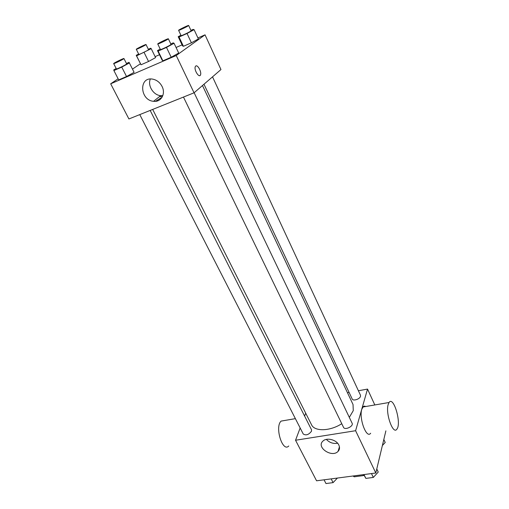 <?xml version="1.0" encoding="UTF-8"?>
<svg xmlns="http://www.w3.org/2000/svg" width="509" height="509" viewBox="0 0 509 509"><rect width="100%" height="100%" fill="white"/><g stroke="black" fill="none" stroke-linecap="round" stroke-linejoin="round"><path stroke-width="0.76" d="M362.962 474.693L363.407 475.597L354.2 476.806L353.119 475.991M363.407 475.597L364.062 475.171M353.755 475.902L354.2 476.806M385.879 430.856L375.814 473.001L316.573 480.801L295.544 440.247L300.157 427.974M358.4 390.747L367.53 389.08L374.815 404.954M347.469 392.738L349.104 392.445M349.314 417.367L353.265 410.648L353.036 404.534L202.48 85.531M152.687 109.416L311.533 424.773C314.492 431.683 330.093 431.327 341.755 423.704M304.617 416.095L305.705 413.2M367.53 389.08L355.6 430.716L295.544 440.247M139.771 114.601L303.243 434.005C306.036 435.71 308.798 434.762 311.521 431.168L311.502 429.723L150.168 110.428M203.982 84.233L352.183 398.973C353.036 401.346 359.857 399.171 360.506 396.307L360.455 395.169L212.527 76.853M194.139 92.74L352.113 423.227C353.825 426.243 344.803 430.55 343.518 427.337L183.469 97.06M355.6 430.716L375.814 473.001M338.841 445.07C339.948 447.5 339.688 449.606 338.059 451.375C331.944 458.157 315.822 447.201 322.948 441.08C326.644 437.237 336.468 439.681 338.841 445.07M370.654 433.229C366.55 439.235 358.762 418.309 361.797 409.249L363.394 406.475L364.438 406.093L365.818 406.506M388.1 404.75L389.035 402.504C393.572 395.506 401.779 423.437 396.886 429.138C393.171 435.17 385.44 413.881 388.1 404.75M284.658 420.485L281.114 421.096C274.516 426.758 282.546 452.794 288.762 445.986M337.62 443.25C333.236 443.95 329.488 442.658 326.377 439.394M162.104 97.187L155.538 101.323M160.939 95.705L159.851 96.735L162.689 95.985M197.918 37.94L205.038 34.835L220.963 69.555L194.056 92.81L128.911 118.96L110.682 83.807L118.126 78.787M155.111 56.645L159.502 54.73M176.069 47.49L182.057 44.875M133.74 71.597L134.096 72.335L126.537 76.515L118.699 79.894L126.537 76.515L134.096 72.335L129.07 62.327L129.375 62.963L121.746 67.099L113.901 70.554L113.774 69.828L116.192 68.518M190.92 30.362L193.064 29.414L194.088 29.656L198.389 38.945L191.409 42.813L183.425 46.294L182.527 45.861L178.195 36.705L180.905 35.236M132.486 69.103L140.414 63.752M205.038 34.835L176.229 55.532L110.682 83.807M148.348 49.265L150.689 48.228L151.211 48.673L155.582 57.612L148.558 61.481L141.025 64.764L136.215 55.322L138.639 54.018M170.801 43.927L173.219 42.864L174.065 43.284L178.71 53.044L171.202 57.231L162.867 60.825L162.161 60.202L157.485 50.582L160.22 49.087M176.229 55.532L194.056 92.81M162.053 86.435C165.979 93.86 160.978 102.417 153.578 101.304C139.911 100.394 138.575 76.522 152.592 79.118C156.727 79.926 159.883 82.369 162.053 86.435M195.704 66.068C197.6 64.261 201.882 72.221 200.489 74.912C199.197 78.456 193.751 69.809 195.303 66.628L195.704 66.068M195.927 65.941C197.969 64.821 201.806 72.386 200.489 74.912L199.865 75.593M162.81 95.667L160.653 95.679C153.387 95.17 147.387 85.569 150.34 79.016M174.065 43.284L166.488 47.426L158.14 51.097L157.485 50.582M157.739 43.959L160.437 49.532C160.348 50.054 168.511 46.268 170.528 44.837L171.018 44.378L168.352 38.792C168.371 38.226 157.281 43.621 157.739 43.959C157.631 44.448 165.807 40.631 167.849 39.238L168.352 38.792M178.71 53.044L171.202 57.231L162.867 60.825L162.161 60.202M166.488 47.426L171.202 57.231M158.14 51.097L162.867 60.825M126.448 63.485L129.07 62.327M113.666 63.587L116.402 68.938C116.326 69.421 123.884 65.884 126.047 64.427L126.658 63.899L123.948 58.535C123.967 57.994 113.221 63.275 113.666 63.587C113.571 64.032 121.142 60.476 123.324 59.044L123.948 58.535M129.375 62.963L134.096 72.335M121.746 67.099L126.537 76.515M113.901 70.554L118.699 79.894M194.088 29.656L187.045 33.492L179.053 37.03L178.195 36.705M178.595 30.324L181.089 35.624C180.994 36.114 188.884 32.449 190.697 31.157L191.11 30.775L188.642 25.456C188.68 24.941 178.175 30.031 178.595 30.324C178.481 30.775 186.383 27.085 188.222 25.825L188.642 25.456M198.389 38.945L191.409 42.813L183.425 46.294L182.527 45.861M187.045 33.492L191.409 42.813M179.053 37.03L183.425 46.294M151.211 48.673L136.584 55.85L136.215 55.322M136.285 49.29L138.823 54.393C138.734 54.838 146.058 51.415 148.017 50.092L148.533 49.647L146.019 44.531C146.058 44.041 135.878 49.017 136.285 49.29C136.183 49.704 143.525 46.255 145.498 44.964L146.019 44.531M155.582 57.612L148.558 61.481L141.025 64.764L140.611 64.14M144.123 52.503L148.558 61.481M136.584 55.85L141.025 64.764M376.781 468.954L378.244 472.04L373.332 477.429L365.863 478.396L363.738 474.592M371.475 473.574L373.332 477.429M363.992 474.56L365.863 478.396M337.403 478.059L333.083 482.627L325.97 483.55L324.055 479.815M331.174 478.88L333.083 482.627M383.824 439.471L385.211 442.467L382.38 445.515M362.847 407.015L389.035 402.504M295.379 418.64L281.114 421.096M339.433 446.857L338.059 451.375M160.653 95.679L153.578 101.304"/></g></svg>
